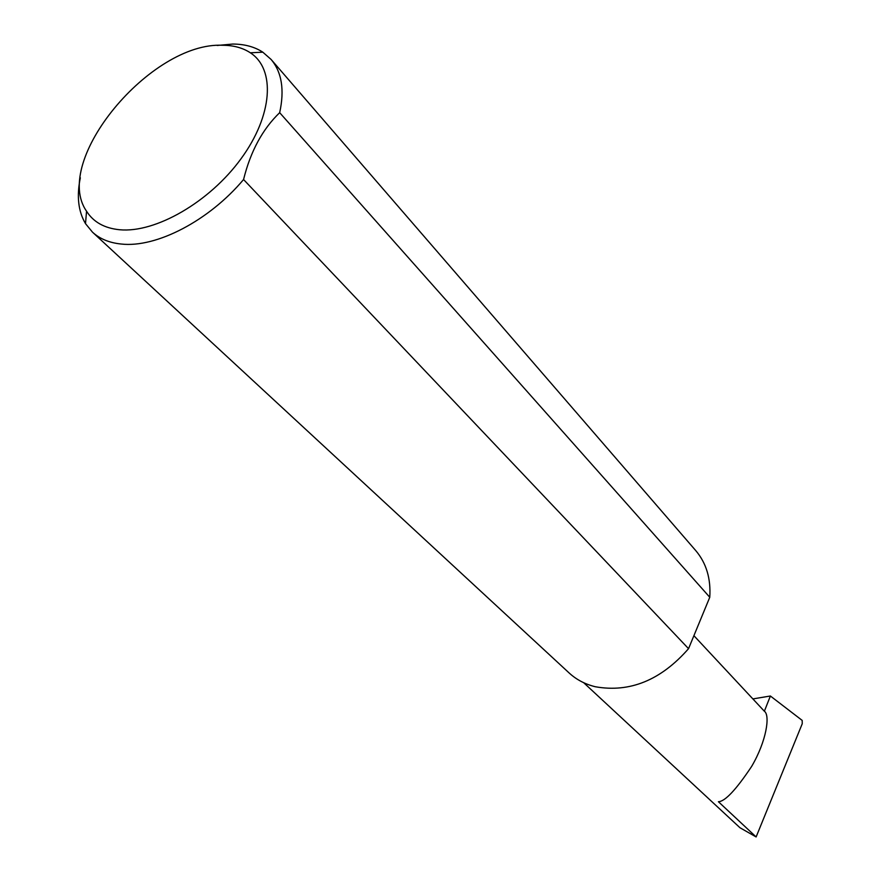 <?xml version="1.0" encoding="UTF-8"?>
<svg xmlns="http://www.w3.org/2000/svg" width="881" height="881" viewBox="0 0 881 881"><rect width="100%" height="100%" fill="white"/><g stroke="black" fill="none" stroke-linecap="round" stroke-linejoin="round"><path stroke-width="1.32" d="M752.87 698.919L770.379 696.001L764.367 711.242C770.313 715.119 766.569 741.053 751.625 766.448C736.076 789.772 724.997 801.534 718.411 801.721L756.118 836.95L739.963 827.733L583.663 682.687M119.563 229.743C155.452 233.234 209.59 202.068 241.075 158.69C272.802 115.378 275.72 69.247 250.347 52.794C242.804 47.838 233.608 45.327 222.75 45.272C150.871 41.561 51.395 161.146 86.547 211.209C93.386 222.045 104.398 228.223 119.563 229.743M217.155 45.471L232.782 44.05C244.566 44.105 254.576 46.803 262.813 52.177L271.084 59.434C281.788 72.132 284.651 89.884 279.673 112.68C262.571 129.1 250.534 151.378 243.563 179.526C209.006 220.746 156.311 248.013 121.292 244.037C109.409 242.859 99.806 238.894 92.483 232.166L85.512 223.653C78.255 211.396 76.526 196.111 80.336 177.797M243.563 179.526L688.546 648.669C660.926 680.198 629.849 692.895 595.292 686.74C585.105 684.229 576.405 679.647 569.181 673.007L92.483 232.166M770.379 696.001L802.195 720.416L802.25 723.719L756.118 836.95M279.673 112.68L709.767 597.274C710.989 578.641 706.32 563.08 695.748 550.592L271.084 59.434M688.546 648.669L709.767 597.274M764.356 711.231L693.909 635.686M250.347 52.794L262.813 52.177M86.547 211.209L85.512 223.653"/></g></svg>
